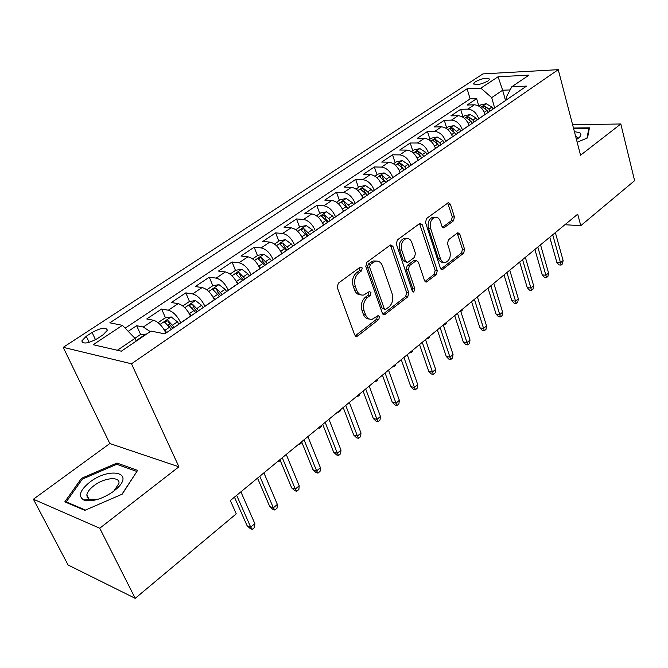 <?xml version="1.0" encoding="UTF-8"?>
<svg xmlns="http://www.w3.org/2000/svg" width="668" height="668" viewBox="0 0 668 668"><rect width="100%" height="100%" fill="white"/><g stroke="black" fill="none" stroke-linecap="round" stroke-linejoin="round"><path stroke-width="1" d="M362.248 268.002L360.169 267.175L338.325 283.199L337.223 287.424L354.708 334.969L356.829 336.388L357.681 335.979L378.789 319.479L379.524 316.615L378.071 315.622L372.235 319.229C369.187 319.68 366.941 318.143 365.496 314.636L364.085 310.729C362.657 305.368 363.784 300.959 367.492 297.502L370.231 295.423L370.965 292.534L369.454 291.507L363.726 295.005C360.553 295.498 358.215 293.912 356.704 290.254L355.267 286.28C353.806 280.827 354.959 276.385 358.716 272.961L361.497 270.907L362.248 268.002M360.845 294.839C357.998 294.905 355.91 293.285 354.583 289.987L353.147 286.013C351.685 280.568 352.838 276.135 356.587 272.719L359.376 270.674L359.918 267.359M475.416 81.696L473.662 83.542C475.808 85.471 480.568 84.644 487.924 81.062L489.636 79.242C487.465 77.321 482.722 78.139 475.416 81.696M84.644 500.315L84.978 499.856M87.141 497.268L87.7 496.683M453.472 220.841L454.432 217L450.399 204.166L448.387 202.638L426.518 218.528L425.524 222.461L440.412 268.194L442.341 269.63L463.65 253.164L464.594 249.356L459.834 234.209L457.914 232.748L457.313 233.04L448.445 239.795L447.485 243.661L449.906 251.235C450.967 256.838 449.522 260.562 445.581 262.424C443.235 262.783 441.506 261.497 440.412 258.558L430.66 228.489C429.557 222.887 430.96 219.146 434.876 217.259C437.365 216.849 439.185 218.202 440.329 221.3L441.94 226.335L443.936 227.838L453.472 220.841L451.326 220.707L452.286 216.875L447.677 203.014M580.559 155.218L620.814 123.989L634.6 180.661L580.784 225.675L577.703 214.177L230.335 500.541L236.255 513.834L135.22 598.336L99.749 528.229L178.915 466.807L131.496 363.793L558.248 69.664L580.559 155.218M392.951 246.425L390.788 244.897L390.12 245.214L366.866 262.265L365.805 266.398L382.422 313.375L384.484 314.795L407.772 296.834L408.774 292.843L392.951 246.425L390.822 246.233L390.179 245.173M397.351 239.912L419.604 223.596L420.205 223.312L422.301 224.832L437.281 270.64L436.304 274.54L426.476 282.013L424.514 280.585L418.352 262.09L416.314 260.62L409.384 265.697L408.373 269.688L414.911 289.027L413.701 292.05L412.306 291.056L396.324 243.945L397.351 239.912M478.814 106.07L476.643 98.664L467.107 105.035L474.305 104.801L467.867 109.126C472.869 109.585 476.493 112.792 478.739 118.737L478.772 118.837M462.941 116.908L460.67 109.327L450.892 115.865L458.081 115.689L451.476 120.123C456.486 120.632 460.143 123.889 462.448 129.893L462.481 129.993M446.633 127.914L444.287 120.273L434.258 126.97L441.448 126.862L434.668 131.412C439.678 131.972 443.368 135.278 445.731 141.34L445.765 141.441M429.908 139.203L427.478 131.487L417.191 138.368L424.372 138.326L417.416 142.994C422.426 143.603 426.142 146.968 428.572 153.089L428.605 153.189M412.74 150.784L410.236 143.01L399.673 150.058L406.845 150.091L399.706 154.892C404.716 155.552 408.465 158.967 410.954 165.146L410.987 165.255M395.122 162.675L392.542 154.826L381.695 162.073L388.843 162.174L381.511 167.1C386.521 167.818 390.304 171.3 392.859 177.538L392.901 177.638M377.036 174.882L374.364 166.967L363.225 174.406L370.356 174.59L362.824 179.65C367.826 180.427 371.642 183.967 374.272 190.263L374.305 190.372M358.457 187.424L355.693 179.433L344.245 187.073L351.36 187.349L343.611 192.543C348.604 193.386 352.462 196.985 355.167 203.348L355.201 203.456M339.369 200.308L336.513 192.242L324.74 200.099L331.829 200.458L323.863 205.802C328.848 206.713 332.731 210.378 335.511 216.808L335.553 216.908M319.747 213.543L316.791 205.41L304.691 213.493L311.747 213.944L303.556 219.446C308.524 220.423 312.44 224.156 315.304 230.644L315.346 230.752M299.573 227.162L296.509 218.954L284.059 227.27L291.081 227.813L282.647 233.474C287.607 234.526 291.557 238.326 294.504 244.889L294.546 244.997M278.815 241.173L275.642 232.89L262.833 241.44L269.814 242.092L261.138 247.92C266.073 249.047 270.064 252.921 273.095 259.543L273.137 259.66M257.456 255.585L254.166 247.227L240.981 256.036L247.92 256.796L238.977 262.8C243.895 264.002 247.92 267.951 251.043 274.648L251.084 274.757M235.47 270.423L232.063 261.99L218.478 271.066L225.366 271.934L216.148 278.122C221.041 279.416 225.099 283.449 228.314 290.204L228.364 290.321M212.816 285.712L209.284 277.203L195.29 286.547L202.12 287.549L192.618 293.92C197.486 295.306 201.577 299.414 204.892 306.245L204.942 306.361M192.401 308.315L192.217 307.881M189.512 301.527L185.813 292.876L171.384 302.512L178.147 303.639L168.353 310.211C173.187 311.697 177.312 315.88 180.736 322.786L180.786 322.903M169.271 326.485L168.328 324.331M165.497 317.868L161.614 309.034L146.735 318.97L153.431 320.239C158.232 321.776 162.382 326.017 165.873 332.965L165.923 333.081M474.305 104.801C479.307 105.243 482.922 108.425 485.143 114.353L485.168 114.445M458.081 115.689C463.091 116.182 466.732 119.413 469.019 125.392L469.045 125.492M441.448 126.862C446.458 127.404 450.132 130.686 452.47 136.723L452.503 136.823M424.372 138.326C429.382 138.911 433.089 142.251 435.494 148.346L435.519 148.446M406.845 150.091C411.855 150.734 415.596 154.133 418.059 160.287L418.093 160.387M388.843 162.174C393.853 162.875 397.627 166.324 400.157 172.544L400.19 172.645M370.356 174.59C375.366 175.342 379.165 178.857 381.77 185.136L381.804 185.236M351.36 187.349C356.361 188.159 360.194 191.741 362.874 198.07L362.908 198.179M331.829 200.458C336.822 201.335 340.688 204.976 343.444 211.38L343.477 211.48M311.747 213.944C316.724 214.887 320.632 218.595 323.454 225.058L323.496 225.166M291.081 227.813C296.049 228.832 299.982 232.606 302.896 239.144L302.938 239.244M269.814 242.092C274.765 243.185 278.74 247.035 281.737 253.631L281.779 253.74M247.92 256.796C252.846 257.965 256.854 261.889 259.944 268.553L259.986 268.661M225.366 271.934C230.268 273.195 234.309 277.195 237.491 283.925L237.532 284.034M202.12 287.549C206.996 288.893 211.071 292.968 214.353 299.773L214.395 299.882M178.147 303.639C182.99 305.076 187.107 309.234 190.489 316.106L190.539 316.223M97.202 338.701L103.072 334.827L107.373 330.284C106.103 326.969 101.01 327.696 92.092 332.464L86.255 336.271L81.822 340.922C83.057 344.279 88.184 343.536 97.202 338.701M131.496 363.793L63.226 347.343L482.947 73.889L558.248 69.664M476.643 98.664L470.105 98.906L467.116 88.769L109.836 322.819L122.419 325.349L135.011 338.359L136.247 341.081M467.116 88.769L480.868 88.151L498.086 76.762L529.006 75.117L511.797 86.765L526.559 86.105L164.796 333.85L151.01 331.086L121.334 351.184L93.153 344.713L122.419 325.349M140.731 334.726L136.656 325.7L143.319 327.019L150.242 331.604M161.614 309.034L168.353 310.211M185.813 292.876L192.618 293.92M209.284 277.203L216.148 278.122M232.063 261.99L238.977 262.8M254.166 247.227L261.138 247.92M275.642 232.89L282.647 233.474M296.509 218.954L303.556 219.446M316.791 205.41L323.863 205.802M336.513 192.242L343.611 192.543M355.693 179.433L362.824 179.65M374.364 166.967L381.511 167.1M392.542 154.826L399.706 154.892M410.236 143.01L417.416 142.994M427.478 131.487L434.668 131.412M444.287 120.273L451.476 120.123M460.67 109.327L467.867 109.126M470.105 98.906L125.141 328.155M136.656 325.7L128.223 331.336M505.534 100.501L502.637 90.23L491.681 97.62L494.654 107.957M135.011 338.359L117.368 350.274M178.915 466.807L109.811 443.535L33.4 499.23L99.749 528.229M33.4 499.23L68.086 564.986L135.22 598.336M620.814 123.989L572.601 124.699M109.811 443.535L63.226 347.343M564.911 224.724L580.784 225.675M510.127 89.913L502.637 90.23L498.086 76.762M506.995 99.499L506.319 97.077L511.797 86.765M491.681 97.62L480.868 88.151M122.211 494.145L137.6 470.389L116.975 463.049L81.471 478.33L64.813 501.86L84.878 510.36L122.211 494.145M577.169 142.217L587.539 137.909L589.443 127.838L573.47 128.039M82.064 479.507L81.471 478.33M117.743 464.636L116.975 463.049M369.362 319.012C366.64 319.045 364.644 317.484 363.375 314.319L361.972 310.428C360.536 305.067 361.672 300.667 365.363 297.218L368.101 295.139L368.845 292.267M355.226 335.845L376.677 319.162L377.403 316.298M382.931 314.261L405.643 296.567L406.653 292.576L390.822 246.233M370.373 264.369L369.629 267.25L384.15 308.432L385.595 309.434L388.943 306.996C392.5 303.598 393.602 299.272 392.241 294.02L382.514 266.006C381.027 262.282 378.689 260.67 375.499 261.18L370.373 264.369L368.252 264.144L367.509 267.025L369.629 267.25M384.851 309.334L382.029 308.14L367.509 267.025M376.109 261.071L373.37 260.963L371.132 262.023L373.262 262.24M368.252 264.144L371.132 262.023M424.998 281.47L434.175 274.306L435.152 270.415L419.546 223.638M415.671 260.921L413.509 260.737L407.255 265.48L406.244 269.463L412.782 288.768L414.911 289.027M412.381 291.24L412.782 288.768M411.864 242.618C410.67 239.511 408.783 238.159 406.211 238.576C402.078 240.538 400.591 244.388 401.76 250.124L405.418 260.946L407.488 262.424L408.173 262.098L414.444 257.364L415.446 253.389L411.864 242.618M406.378 238.543L404.073 238.409C399.94 240.363 398.454 244.204 399.623 249.932L401.76 250.124M406.545 262.332L403.28 260.737L399.623 249.932M442.492 227.329L451.326 220.707M434.918 217.25L432.739 217.125C428.823 219.012 427.411 222.753 428.522 228.339L430.66 228.489M443.377 262.232C441.055 262.541 439.36 261.255 438.283 258.357L428.522 228.339M443.009 269.304L440.888 269.087L461.521 252.98L462.465 249.181L457.204 233.124M134.936 338.275L140.029 334.835L146.701 334M141.107 337.791L139.545 338.851M234.443 497.142L247.143 525.816L250.717 527.144L236.656 495.322M254.842 523.62L254.575 527.386L252.287 529.348L250.717 527.144L254.842 523.62L240.881 491.84M252.287 529.348L250.3 528.605L247.143 525.816M89.921 482.054C79.901 490.245 77.855 496.232 83.792 500.015C92.1 502.136 102.062 499.23 113.677 491.289L117.468 488.024C134.351 472.009 109.009 467.091 89.921 482.054M113.71 491.264L118.921 483.523C120.365 476.117 104.342 477.562 93.988 485.644C89.746 488.884 87.358 491.982 86.832 494.946L87.291 497.543L89.437 499.255L98.129 499.28M84.752 500.349L85.12 499.831M87.191 497.359L87.75 496.767M136.823 471.591L121.943 494.262M85.521 510.085L66.232 501.918L82.348 479.106L116.766 464.285L136.748 471.424M66.591 502.612L66.232 501.918M576.467 139.528L579.181 137.508C581.41 135.303 581.461 133.642 579.323 132.531L574.422 131.688M576.668 139.412L577.553 137.725L575.474 135.713M573.662 128.79L588.8 128.615L586.988 138.142M589.084 129.742L588.8 128.615M163.034 328.013L166.649 332.58M158.074 322.661L165.071 317.935L171.25 316.949L177.371 321.842L179.024 324.105M174.34 327.312L168.111 320.732L164.654 322.085L171.375 329.349M168.111 320.732L169.881 324.765L172.778 328.389M188.025 311.655L191.207 315.764M182.807 305.961L189.336 301.56L195.473 300.55L201.577 305.318L203.206 307.547M198.663 310.653L192.493 304.199L189.111 305.501L195.791 312.624M192.493 304.199L194.196 308.199L197.052 311.764M257.798 478.764L257.038 478.522M257.572 478.238L269.763 506.586L273.354 507.822L259.81 476.234M212.232 295.799L215.012 299.456M206.788 289.787L212.875 285.679L218.97 284.643L225.049 289.294L226.644 291.49M222.244 294.504L216.131 288.175L212.825 289.428L219.455 296.417M216.131 288.175L217.768 292.141L220.59 295.64M280.234 460.444L278.99 461.463L278.063 461.187M278.99 461.463L278.564 460.778M235.687 280.401L238.1 283.649M230.042 274.089L235.704 270.264L241.766 269.221L247.82 273.746L249.389 275.917M245.123 278.84L239.06 272.627L235.821 273.83L242.409 280.694M239.06 272.627L240.647 276.56L243.428 280.001M301.552 441.832L301.452 442.934L299.439 444.596L298.504 444.337M299.439 444.596L299.03 443.903M277.354 504.407L277.053 508.148L274.84 510.043L273.354 507.822L277.354 504.407L263.902 472.86M274.84 510.043L272.845 509.35L269.763 506.586M279.909 459.667L291.699 487.924L295.314 489.085L282.263 457.722M299.197 485.77L298.872 489.477L296.717 491.322L295.314 489.085L299.197 485.77L286.238 454.457M296.717 491.322L294.713 490.671L291.699 487.924M301.627 441.765L313 469.813L316.632 470.89L304.049 439.769M320.398 467.675L320.047 471.357L317.96 473.144L316.632 470.89L320.398 467.675L307.906 436.588M317.96 473.144L315.939 472.543L313 469.813M322.719 424.38L333.683 452.219L337.332 453.23L325.199 422.335M340.989 450.098L340.613 453.756L338.584 455.493L337.332 453.23L340.989 450.098L328.94 419.253M338.584 455.493L336.563 454.933L333.683 452.219M258.424 265.463L260.503 268.302M252.604 258.867L257.873 255.31L263.893 254.241L269.914 258.666L271.459 260.804M267.317 263.643L261.313 257.539L258.149 258.7L264.687 265.438M261.313 257.539L262.841 261.43L265.588 264.829M321.383 425.474L321.283 426.576L319.321 428.188L318.385 427.946M319.321 428.188L318.937 427.495M343.193 407.497L353.781 435.127L357.438 436.07L345.732 405.409M360.996 433.031L360.595 436.655L358.624 438.35L357.438 436.07L360.996 433.031L349.364 402.412M358.624 438.35L356.595 437.824L353.781 435.127M280.476 250.959L282.255 253.414M274.498 244.079L279.391 240.781L285.378 239.703L291.373 244.02L292.893 246.125M288.868 248.88L282.923 242.893L279.817 244.012L286.313 250.634M282.923 242.893L284.393 246.751L287.106 250.091M340.68 409.567L340.571 410.653L338.668 412.231L337.732 412.006M338.668 412.231L338.3 411.53M363.1 391.089L373.312 418.519L376.977 419.387L365.688 388.96M380.443 416.44L380.017 420.038L378.096 421.675L376.977 419.387L380.443 416.44L369.212 386.046M378.096 421.675L376.059 421.191L373.312 418.519M301.878 236.864L303.372 238.952M295.765 229.734L300.299 226.669L306.245 225.575L312.206 229.792L313.709 231.871M309.802 234.551L303.907 228.665L300.867 229.742L307.322 236.247M303.907 228.665L305.326 232.489L308.006 235.779M359.467 394.087L359.351 395.164L357.497 396.692L356.553 396.483M357.497 396.692L357.146 395.999M382.438 375.149L392.308 402.361L395.982 403.171L385.077 372.969M399.347 400.299L398.905 403.873L397.042 405.476L395.982 403.171L399.347 400.299L388.509 370.147M397.042 405.476L394.997 405.017L392.308 402.361M322.627 223.137L323.896 224.899M316.432 215.789L320.623 212.958L326.527 211.848L332.464 215.964L333.942 218.019M330.142 220.624L328.656 218.561L324.306 214.837L321.316 215.881L327.729 222.269M324.306 214.837L325.675 218.628L328.314 221.868M377.754 379.006L377.637 380.084L375.825 381.57L374.882 381.378M375.825 381.57L375.499 380.869M401.251 359.643L410.778 386.655L414.461 387.407L403.931 357.43M417.734 384.609L417.275 388.158L415.463 389.711L414.461 387.407L417.734 384.609L407.271 354.683M415.463 389.711L413.417 389.285L410.778 386.655M342.767 209.744L343.836 211.238M336.513 202.237L340.379 199.623L346.241 198.496L352.153 202.529L353.606 204.55M349.907 207.08L348.454 205.051L344.129 201.402L341.198 202.404L346.107 206.654L347.569 208.683M344.129 201.402L345.456 205.151L348.061 208.349M395.565 364.327L395.439 365.388L393.677 366.841L392.734 366.657M393.677 366.841L393.368 366.139M419.546 344.554L428.756 371.366L432.446 372.059L422.268 342.317M435.628 369.337L435.152 372.861L433.382 374.372L432.446 372.059L435.628 369.337L425.516 339.636M433.382 374.372L431.336 373.98L428.756 371.366M362.323 196.684L363.233 197.953M356.036 189.052L359.601 186.648L365.421 185.512L371.299 189.453L372.727 191.449M369.137 193.912L367.701 191.908L363.409 188.326L360.536 189.303L365.421 193.469L366.857 195.473M363.409 188.326L364.686 192.05L367.258 195.198M412.924 350.015L412.791 351.076L411.07 352.487L410.127 352.32M411.07 352.487L410.778 351.786M437.356 329.875L446.257 356.478L449.948 357.121L440.112 327.604M453.046 354.474L452.553 357.964L450.833 359.442L449.948 357.121L453.046 354.474L443.276 324.999M450.833 359.442L448.779 359.083L446.257 356.478M381.319 183.951L382.096 185.036M375.032 176.235L378.305 174.031L384.083 172.887L389.928 176.736L391.339 178.707M387.841 181.103L386.421 179.124L382.163 175.609L379.341 176.561L384.209 180.644L385.62 182.623M382.163 175.609L383.399 179.3L385.945 182.406M429.841 336.071L429.699 337.123L428.029 338.501L427.077 338.35M428.029 338.501L427.745 337.799M454.691 315.588L463.3 341.991L466.99 342.575L457.48 313.284M470.013 339.995L469.495 343.469L467.825 344.897L466.99 342.575L470.013 339.995L460.561 310.745M467.825 344.897L465.771 344.571L463.3 341.991M399.79 171.542L400.458 172.469M393.51 163.769L396.508 161.748L402.245 160.587L408.056 164.361L409.451 166.307M406.044 168.637L404.649 166.691L400.416 163.234L397.644 164.153L402.487 168.161L403.889 170.115M400.416 163.234L401.618 166.891L404.132 169.948M446.333 322.477L446.182 323.521L444.554 324.865L443.602 324.723M444.554 324.865L444.295 324.155M471.575 301.669L479.9 327.871L483.59 328.414L474.397 299.339M486.538 325.901L486.003 329.341L484.375 330.735L483.59 328.414L486.538 325.901L477.395 296.868M484.375 330.735L482.321 330.435L479.9 327.871M417.767 159.443L418.327 160.228M411.496 151.628L414.227 149.782L419.93 148.622L425.708 152.312L427.077 154.233M423.762 156.504L422.393 154.575L418.193 151.185L415.471 152.079L420.289 156.011L421.667 157.94M418.193 151.185L419.354 154.809L421.834 157.823M462.415 309.217L462.264 310.253L460.795 311.472M488.016 288.108L496.074 314.11L499.764 314.603L490.871 285.762M502.637 312.156L502.094 315.572L500.499 316.933L499.764 314.603L502.637 312.156L493.794 283.349M500.499 316.933L498.453 316.657L496.074 314.11M435.252 147.653L435.728 148.313M429.015 139.804L431.495 138.134L437.156 136.957L442.901 140.572L444.253 142.468M441.022 144.68L439.669 142.777L435.503 139.453L432.822 140.313L437.623 144.179L438.976 146.083M436.83 143.194L439.076 146.016M478.104 296.283L477.62 297.586M504.048 274.899L511.838 300.709L515.537 301.151L506.928 272.527M518.326 298.763L517.775 302.153L516.222 303.481L515.537 301.151L518.326 298.763L509.776 270.181M516.222 303.481L514.176 303.23L511.838 300.709M452.286 136.155L452.679 136.706M446.074 128.289L448.32 126.778L453.939 125.601L459.651 129.141L460.987 131.012M457.839 133.166L456.503 131.287L452.37 128.022L449.731 128.857L454.507 132.648L455.843 134.535M454.156 132.189L455.877 134.51M519.671 262.023L527.219 287.632L530.91 288.033L522.576 259.627M533.632 285.704L533.064 289.069L531.553 290.363L530.91 288.033L533.632 285.704L525.349 257.339M531.553 290.363L529.507 290.137L527.219 287.632M468.869 124.941L469.195 125.392M462.707 117.067L464.719 115.706L470.297 114.52L475.975 117.994L477.294 119.839M474.23 121.943L472.911 120.09L468.802 116.875L466.214 117.685L470.965 121.417L472.284 123.271M534.909 249.456L542.216 274.874L545.898 275.241L537.832 247.043M548.562 272.97L547.977 276.301L546.507 277.571L545.898 275.241L548.562 272.97L540.546 244.814M546.507 277.571L544.453 277.362L542.216 274.874M478.914 106.128L480.709 104.918L486.246 103.724L491.899 107.13L493.193 108.959M490.203 111.005L488.901 109.168L484.826 106.012L482.279 106.805L487.005 110.471L488.308 112.299M549.772 237.207L556.845 262.432L560.527 262.758L552.72 234.777M563.124 260.537L562.531 263.852L561.095 265.079L560.527 262.758L563.124 260.537L555.359 232.598M561.095 265.079L559.049 264.895L556.845 262.432M485.143 114.353L478.739 118.737M469.019 125.392L462.448 129.893M452.47 136.723L445.731 141.34M435.494 148.346L428.572 153.089M418.059 160.287L410.954 165.146M400.157 172.544L392.859 177.538M381.77 185.136L374.272 190.263M362.874 198.07L355.167 203.348M343.444 211.38L335.511 216.808M323.454 225.058L315.304 230.644M302.896 239.144L294.504 244.889M281.737 253.631L273.095 259.543M259.944 268.553L251.043 274.648M237.491 283.925L228.314 290.204M214.353 299.773L204.892 306.245M190.489 316.106L180.736 322.786M165.873 332.965L164.629 333.816M153.431 320.239L143.319 327.019M89.145 342.383L86.255 336.271M95.507 339.728L92.092 332.464M356.587 272.719L358.716 272.961M353.147 286.013L355.267 286.28M354.583 289.987L356.704 290.254M368.101 295.139L370.231 295.423M365.363 297.218L367.492 297.502M361.972 310.428L364.085 310.729M363.375 314.319L365.496 314.636M376.677 319.162L378.789 319.479M355.568 335.628L357.681 335.979M359.376 270.674L361.497 270.907M406.653 292.576L408.774 292.843M405.643 296.567L407.772 296.834M383.148 314.11L385.269 314.419M382.029 308.14L384.15 308.432M420.155 224.69L422.301 224.832M435.152 270.415L437.281 270.64M434.175 274.306L436.304 274.54M425.04 281.428L427.169 281.671M413.509 260.737L415.638 260.946M407.255 265.48L409.384 265.697M406.244 269.463L408.373 269.688M403.28 260.737L405.418 260.946M442.567 227.412L444.537 227.546M438.283 258.357L440.412 258.558M457.705 234.059L459.834 234.209M462.465 249.181L464.594 249.356M461.521 252.98L463.65 253.164M448.253 204.057L450.399 204.166M452.286 216.875L454.432 217M146.092 333.9L136.072 340.68M171.091 316.974L160.053 324.448M169.714 327.07L164.988 330.293M177.371 321.842L172.686 325.04M195.323 300.575L184.777 307.714M194.154 310.386L189.57 313.509M201.577 305.318L197.035 308.416M218.82 284.668L208.742 291.49M217.851 294.204L213.401 297.243M225.049 289.294L220.649 292.3M241.616 269.246L231.988 275.759M240.831 278.514L236.522 281.462M247.82 273.746L243.544 276.669M263.743 254.266L254.533 260.495M263.134 263.292L258.95 266.148M269.914 258.666L265.764 261.497M285.228 239.728L276.418 245.682M284.785 248.513L280.719 251.285M291.373 244.02L287.34 246.768M306.094 225.6L297.678 231.295M305.81 234.159L301.869 236.856M312.206 229.792L308.299 232.464M326.376 211.873L318.327 217.317M326.243 220.206L322.46 222.795M332.464 215.964L328.656 218.561M346.099 198.521L338.392 203.74M346.107 206.654L342.467 209.134M352.153 202.529L348.454 205.051M365.279 185.545L357.906 190.53M365.421 193.469L361.922 195.858M371.299 189.453L367.701 191.908M383.933 172.912L376.886 177.68M384.209 180.644L380.852 182.932M389.928 176.736L386.421 179.124M402.103 160.621L395.356 165.188M402.487 168.161L399.264 170.365M408.056 164.361L404.649 166.691M419.788 148.647L413.333 153.014M420.289 156.011L417.183 158.132M425.708 152.312L422.393 154.575M437.014 136.99L430.835 141.173M437.623 144.179L434.643 146.217M442.901 140.572L439.669 142.777M436.596 142.944L435.503 139.453M453.797 125.626L447.886 129.625M454.507 132.648L451.643 134.61M459.651 129.141L456.503 131.287M453.372 131.312L452.37 128.022M470.155 114.554L464.502 118.386M470.965 121.417L468.21 123.296M475.975 117.994L472.911 120.09M469.729 119.998L468.802 116.875M486.112 103.757L480.693 107.423M487.005 110.471L484.35 112.274M491.899 107.13L488.901 109.168M485.686 108.968L484.826 106.012M473.829 84.135L473.662 83.542M82.665 342.701L81.822 340.922M355.652 336.188L356.829 336.388M383.415 314.645L384.484 314.795M373.37 260.963L375.499 261.18M425.558 281.913L426.476 282.013M414.177 260.411L416.314 260.62M413.024 291.966L413.701 292.05M404.073 238.409L406.211 238.576M443.118 227.78L443.936 227.838M432.739 217.125L434.876 217.259M441.481 269.538L442.341 269.63M89.437 499.255L83.792 500.015M88.869 498.988L86.832 494.946M114.838 490.212L117.468 488.024M577.361 138.952L579.181 137.508M164.862 322.56L164.654 322.085M189.303 305.944L189.111 305.501M213 289.845L212.825 289.428"/></g></svg>
